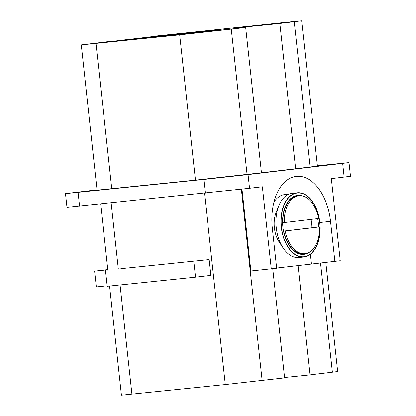 <?xml version="1.0" encoding="UTF-8"?>
<svg xmlns="http://www.w3.org/2000/svg" width="416" height="416" viewBox="0 0 416 416"><rect width="100%" height="100%" fill="white"/><g stroke="black" fill="none" stroke-linecap="round" stroke-linejoin="round"><path stroke-width="0.62" d="M120.838 268.684L209.165 259.558L120.838 268.684M209.165 259.558L210.881 275.345L195.53 277.16L107.208 286.286L105.492 270.494M195.53 277.16L193.814 261.368M107.78 269.578L94.609 271.133L107.801 269.771M107.156 285.802L96.325 286.92L94.609 271.133M317.403 165.755L349.024 162.599L350.511 176.28L331.349 178.615L340.267 260.723L276.645 268.034M241.998 189.14L250.884 270.972L276.666 268.232L272.319 228.228A48.708 29.312 84.1 0 1 276.172 195.213A48.708 29.312 84.1 0 1 306.852 178.308A48.708 29.312 84.1 0 1 330.543 221.359L319.873 222.529M272.75 268.689L284.612 377.868L225.295 384.561L121.43 395.2L109.569 286.042M311.303 263.942L310.268 254.415M287.737 194.672A31.767 19.115 84.1 0 0 273.941 202.098M297.258 192.759L292.235 193.279A32.297 19.438 84.1 0 0 278.803 205.785L276.172 212.368A22.75 13.692 84.1 0 0 274.862 216.752A22.75 13.692 84.1 0 0 279.245 242.122L283.171 248.024A32.297 19.438 84.1 0 0 298.875 257.525L303.893 257.005A32.297 19.438 -95.9 0 1 285.308 242.273A32.297 19.438 -95.9 0 1 281.965 211.489A32.297 19.438 -95.9 0 1 297.258 192.759A32.297 19.438 -95.9 0 1 315.843 207.49A32.297 19.438 -95.9 0 1 319.186 238.274A32.297 19.438 -95.9 0 1 303.893 257.005M349.024 162.599L248.061 174.585L249.548 188.271L262.366 186.758L271.284 268.866M298.048 265.507L309.93 374.884L284.575 377.504M334.89 261.357L330.543 221.359M236.392 28.454L236.33 27.856L279.854 23.462L295.636 168.724L261.461 172.76L245.679 27.492L130.884 39.723L205.858 31.606M152.168 36.655L109.767 41.657M166.821 35.131L120.468 40.331L162.354 35.963L178.365 34.044L166.821 35.131M236.33 27.856L252.07 25.964L240.526 27.056L194.173 32.25L217.568 29.91L220.428 29.744L220.464 30.098M220.428 29.744L205.842 31.465M238.618 27.721L238.67 28.215M249.142 26.489L281.388 23L249.142 26.489M185.853 33.956L218.098 30.472L185.853 33.956M101.733 42.645L133.983 39.161L101.733 42.645M183.404 33.082L164.85 35.214L183.404 33.082M175.438 34.57L207.683 31.08L175.438 34.57M261.461 172.76L195.468 180.112L97.074 190.148L81.292 44.886L109.746 41.439M249.548 188.271L66.976 207.303L65.489 193.617L97.037 189.821M248.061 174.585L203.84 179.436L205.327 193.118M65.489 193.617L203.84 179.436M309.93 374.884L337.683 371.545L325.822 262.35M81.292 44.886L179.686 34.85L245.679 27.492M279.854 23.462L301.652 20.8L286.962 22.188L152.147 36.436M295.636 168.724L317.434 166.067L301.652 20.8M318.588 227.027A29.65 17.841 84.1 0 0 317.673 218.618M302.505 196.009A29.65 17.841 84.1 0 0 285.215 206.872A29.65 17.841 84.1 0 0 283.504 212.586A29.65 17.841 84.1 0 0 289.219 245.648A29.65 17.841 84.1 0 0 308.365 252.751M278.803 205.785A32.297 19.438 84.1 0 0 276.942 212.009A32.297 19.438 84.1 0 0 280.285 242.793A32.297 19.438 84.1 0 0 283.171 248.024M294.939 251.274A29.12 17.524 84.1 0 0 303.514 253.854L304.918 253.708A29.12 17.524 -95.9 0 1 296.338 251.129A29.12 17.524 -95.9 0 1 285.163 230.984L283.759 231.13A29.12 17.524 84.1 0 0 289.354 245.284A29.12 17.524 84.1 0 0 294.939 251.274M304.918 253.708A29.12 17.524 -95.9 0 0 319.602 226.923L311.776 227.77A24.528 14.763 84.1 0 0 310.877 219.419M298.932 195.78A29.12 17.524 -95.9 0 1 307.507 198.354A29.12 17.524 -95.9 0 1 318.687 218.499L284.248 222.565A29.12 17.524 -95.9 0 1 298.932 195.78L297.528 195.92A29.12 17.524 84.1 0 0 285.423 207.204A29.12 17.524 84.1 0 0 282.844 222.711L282.594 222.721M284.248 222.565L282.844 222.711M319.602 226.923L285.163 230.984M311.776 227.77L283.499 231.109M342.68 163.42L344.162 177.107M78.083 192.426L79.57 206.112M241.363 189.212L262.148 380.52M204.506 193.206L225.295 384.561M111.134 202.852L118.321 268.98M120.058 284.955L131.924 394.207M320.523 262.933L332.394 372.232M111.764 188.76L95.987 43.498M247.062 174.455L231.28 29.193M195.468 180.112L179.686 34.85M310.034 167.024L294.252 21.762M282.136 211.598A32.022 19.271 -95.9 0 1 306.732 195.858A32.022 19.271 -95.9 0 1 319.046 238.16A32.022 19.271 -95.9 0 1 294.45 253.9A32.022 19.271 -95.9 0 1 282.136 211.598M100.651 203.934L107.853 270.218M286.983 241.712L289.354 245.284M283.826 211.188L285.423 207.204"/></g></svg>
